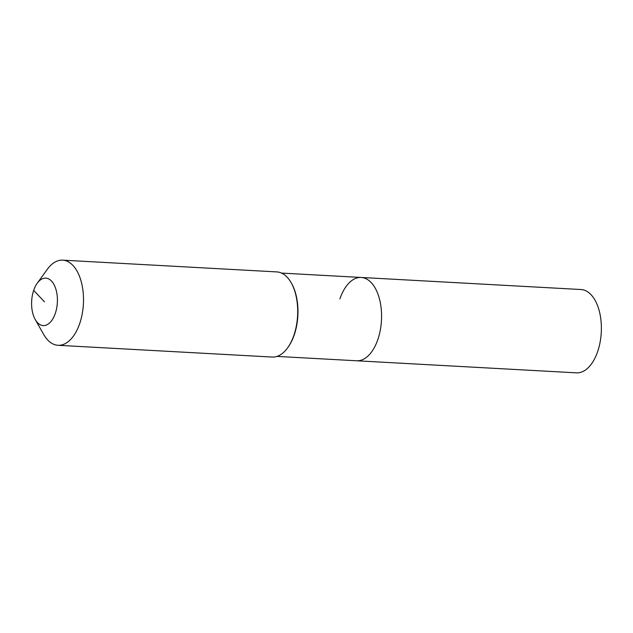<?xml version="1.0" encoding="UTF-8"?>
<svg xmlns="http://www.w3.org/2000/svg" width="633" height="633" viewBox="0 0 633 633"><rect width="100%" height="100%" fill="white"/><g stroke="black" fill="none" stroke-linecap="round" stroke-linejoin="round"><path stroke-width="0.95" d="M339.881 298.974A41.723 22.598 93.1 0 1 361.198 277.46L580.999 289.526A41.723 22.598 93.1 0 1 597.742 351.331A41.723 22.598 93.1 0 1 576.426 372.845L356.624 360.778A41.723 22.598 93.1 0 0 377.933 339.264A41.723 22.598 93.1 0 1 356.624 360.778L276.993 356.403M361.198 277.46A41.723 22.598 93.1 0 1 377.933 339.264A41.723 22.598 93.1 0 0 361.198 277.46L281.566 273.092M37.22 283.267L47.277 269.357A42.633 23.097 93.1 0 1 62.691 260.155L276.866 271.913A42.633 23.097 93.1 0 1 291.18 282.753L291.591 283.473A41.723 22.598 93.1 0 1 294.321 334.667A41.723 22.598 93.1 0 1 288.094 347.177L287.604 347.849A42.633 23.097 93.1 0 1 272.198 357.052L58.014 345.294A42.633 23.097 93.1 0 1 43.701 334.461L35.226 319.538A23.753 12.866 93.1 0 1 33.668 290.389A23.753 12.866 93.1 0 1 37.22 283.267A23.753 12.866 93.1 0 1 53.528 283.742A23.753 12.866 93.1 0 1 55.332 313.327A23.753 12.866 93.1 0 1 35.226 319.538M291.18 282.753A42.633 23.097 93.1 0 1 293.973 335.071A42.633 23.097 93.1 0 1 287.604 347.849M62.691 260.155A42.633 23.097 93.1 0 1 79.79 323.313A42.633 23.097 93.1 0 1 58.014 345.294M44.5 301.854L33.668 290.389"/></g></svg>
